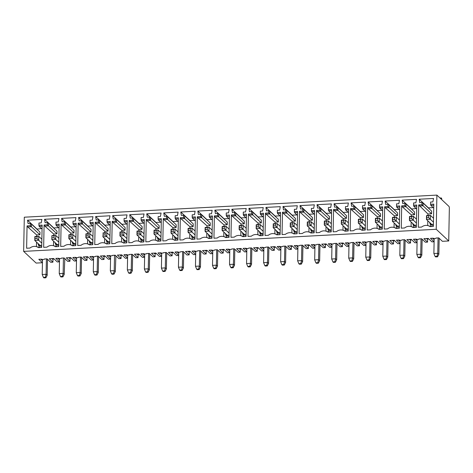 <?xml version="1.0" encoding="UTF-8"?>
<svg xmlns="http://www.w3.org/2000/svg" width="473" height="473" viewBox="0 0 473 473"><rect width="100%" height="100%" fill="white"/><g stroke="black" fill="none" stroke-linecap="round" stroke-linejoin="round"><path stroke-width="0.71" d="M51.77 258.607L52.29 259.098L54.159 258.997M108.92 255.55L110.073 256.626L110.605 256.597M121.1 255.414L121.041 258.53L118.853 258.642L115.187 255.213L112.509 255.355A1.514 0.39 -178.9 0 1 112.562 255.461A1.514 0.39 -178.9 0 1 111.25 255.822A1.514 0.39 -178.9 0 1 109.588 255.515L106.916 255.657L110.558 259.068M105.248 256.265L103.38 256.366L102.854 255.875M70.016 258.152L69.951 261.262L67.763 261.38L64.097 257.951L61.425 258.092A1.514 0.39 -178.9 0 1 61.478 258.199L61.478 258.092M64.801 258.607L64.222 274.399L62.927 276.882L60.982 276.983L60.438 276.474L62.383 276.374L63.134 273.382L59.243 273.589L59.533 258.536M57.836 258.288L58.989 259.364L59.515 259.334M63.92 257.956L64.529 258.53M58.782 244.346L57.038 244.435L51.811 239.539L51.888 235.637L51.811 239.539L55.702 239.332L54.005 237.712L54.04 235.755L52.095 235.861M64.222 274.399L63.134 273.382L63.429 257.986M62.927 276.882L62.383 276.374M58.818 242.253L55.702 239.332L55.779 235.43L58.894 238.345M59.468 261.806L55.826 258.394L58.504 258.246A1.514 0.39 -178.9 0 0 60.166 258.56A1.514 0.39 -178.9 0 0 61.478 258.199M59.243 273.589L60.438 276.474M52.06 237.813L54.005 237.712M51.888 235.637L55.779 235.43L54.04 235.755M59.09 228.152L56.186 225.432L55.944 224.344L59.166 224.172L58.741 246.516L55.43 246.693A7.13 6.634 -46.9 0 0 53.301 245.67A7.13 6.634 -46.9 0 0 46.963 247.148L43.658 247.326L44.084 224.982L47.306 224.805L47.347 222.552L48.453 223.167L48.406 225.852L44.781 226.047L53.703 234.034L53.68 235.542M47.306 224.805L56.955 233.857L57.008 231.173L48.453 223.167M58.581 227.673L53.792 227.933L44.557 219.289L58.912 218.52L58.238 221.967L55.991 222.091L55.944 224.344M59.149 225.278L56.186 225.432M44.557 219.289L45.101 222.671L47.347 222.552M59.468 261.823L57.304 261.941L53.638 258.512L49.257 258.743L52.923 262.178L50.735 262.296L47.069 258.861L44.397 259.003A1.514 0.39 -178.9 0 1 44.45 259.109L44.45 259.003M68.798 257.696L69.324 258.187L71.192 258.087M69.951 261.262L66.291 257.832L70.666 257.596L74.332 261.031L76.496 260.913M53.567 241.189L53.479 245.718M44.781 226.047L44.084 224.982M42.115 226.189L39.158 226.348L38.916 225.254L42.138 225.083L41.707 247.426L38.402 247.604A7.13 6.634 -46.9 0 0 36.273 246.581A7.13 6.634 -46.9 0 0 29.935 248.059L26.624 248.236L27.056 225.893L30.278 225.722L31.378 226.762L27.753 226.957L27.056 225.893M27.753 226.957L36.675 234.945L36.646 236.453M39.927 234.774L31.378 226.762L31.425 224.078L39.98 232.083L39.927 234.774L36.675 234.945M41.553 228.589L36.805 229.115M36.539 242.099L36.451 246.628M40.808 259.198L41.961 260.274L42.487 260.245M44.45 259.109A1.514 0.39 -178.9 0 1 43.138 259.47A1.514 0.39 -178.9 0 1 41.476 259.163L38.798 259.305L42.44 262.716M36.758 228.843L27.529 220.199L28.073 223.587L30.319 223.463L31.425 224.078M30.278 225.722L30.319 223.463M36.273 246.581L37.089 246.8A7.58 7.048 133.1 0 1 38.898 247.58M38.916 225.254L38.963 223.002L41.21 222.884L41.884 219.431L27.529 220.199M46.886 258.873L47.495 259.441L47.194 275.31L45.899 277.793L45.355 277.284L46.106 274.293L42.215 274.506L42.505 259.446M41.748 245.256L40.01 245.351L34.783 240.455L34.86 236.547L38.751 236.34L41.866 239.255M41.79 243.163L36.977 238.623L37.012 236.671L38.751 236.34L38.674 240.243L34.783 240.455L35.032 238.729L36.977 238.623M47.194 275.31L46.106 274.293L46.401 258.897M45.899 277.793L43.948 277.899L43.41 277.391L45.355 277.284M42.215 274.506L43.41 277.391M37.012 236.671L35.067 236.772L35.032 238.729M42.062 229.062L39.158 226.348M52.982 259.062L52.923 262.178M436.23 229.281L448.723 240.976L449.35 208.262A1.514 0.402 86.9 0 0 448.972 206.417L441.776 199.677L441.599 198.27L441.256 197.951L441.232 199.168L436.886 195.101L436.23 229.281L23.65 251.382L36.137 263.077L42.44 262.74M23.65 251.382L24.306 217.202L436.886 195.101M74.864 257.371L76.017 258.453L76.543 258.424M87.044 257.241L86.985 260.351L84.791 260.469L81.125 257.04L78.453 257.182A1.514 0.39 -178.9 0 1 78.506 257.288A1.514 0.39 -178.9 0 1 77.194 257.649A1.514 0.39 -178.9 0 1 75.532 257.336L72.854 257.478L76.496 260.889M76.177 224.362L73.214 224.521L72.978 223.433L76.194 223.262L75.769 245.605L72.458 245.783A7.13 6.634 -46.9 0 0 70.329 244.76A7.13 6.634 -46.9 0 0 63.991 246.238L60.686 246.415L61.112 224.066L64.334 223.895L65.434 224.941L61.815 225.13L70.737 233.124L70.708 234.626M75.609 226.762L70.82 227.022L61.585 218.378L62.129 221.76L64.375 221.642L65.487 222.251L65.434 224.941L73.983 232.947L70.737 233.124M70.595 240.272L70.512 244.807M61.815 225.13L61.112 224.066M70.329 244.76L71.145 244.973A7.58 7.048 133.1 0 1 72.954 245.753M64.334 223.895L64.375 221.642M73.983 232.947L74.036 230.262L65.487 222.251M61.585 218.378L75.94 217.61L75.266 221.057L73.019 221.181L72.978 223.433M80.948 257.046L81.557 257.619L81.25 273.489L79.955 275.966L79.411 275.457L80.162 272.472L76.271 272.679L76.561 257.625M75.81 243.429L74.066 243.524L68.839 238.629L68.916 234.726L72.807 234.513L75.922 237.434M75.851 241.336L71.033 236.796L71.068 234.845L72.807 234.513L72.736 238.422L68.839 238.629L69.088 236.902L71.033 236.796M81.25 273.489L80.162 272.472L80.457 257.076M79.955 275.966L78.01 276.072L77.466 275.564L79.411 275.457M76.271 272.679L77.466 275.564M71.068 234.845L69.123 234.951L69.088 236.902M76.118 227.241L73.214 224.521M88.22 257.176L86.352 257.277L85.826 256.786M93.524 260.002L91.36 260.12L87.694 256.685L83.319 256.922L86.985 260.351M91.892 256.461L93.045 257.537L93.577 257.513M104.072 256.325L104.013 259.441L101.819 259.559L98.153 256.124L95.481 256.271A1.514 0.39 -178.9 0 1 95.534 256.378A1.514 0.39 -178.9 0 1 94.222 256.733A1.514 0.39 -178.9 0 1 92.56 256.425L89.888 256.567L93.53 259.979M93.205 223.451L90.248 223.611L90.006 222.523L93.222 222.345L92.797 244.695L89.486 244.872A7.13 6.634 -46.9 0 0 87.357 243.843A7.13 6.634 -46.9 0 0 81.019 245.321L77.714 245.499L78.14 223.155L81.362 222.984L82.462 224.025L78.843 224.22L87.765 232.208L87.736 233.715M92.637 225.852L87.848 226.106L78.619 217.462L79.157 220.85L81.403 220.731L82.515 221.34L82.462 224.025L91.011 232.036L87.765 232.208M87.623 239.362L87.54 243.891M78.843 224.22L78.14 223.155M87.357 243.843L88.173 244.062A7.58 7.048 133.1 0 1 89.982 244.843M81.362 222.984L81.403 220.731M91.011 232.036L91.064 229.352L82.515 221.34M78.619 217.462L92.968 216.693L92.294 220.146L90.047 220.264L90.006 222.523M97.976 256.135L98.585 256.703L98.278 272.578L96.983 275.055L96.439 274.547L97.196 271.561L93.299 271.768L93.589 256.709M92.838 242.519L91.094 242.614L85.867 237.718L85.944 233.81L89.835 233.603L92.95 236.518M92.879 240.426L88.061 235.885L88.096 233.934L89.835 233.603L89.764 237.511L85.867 237.718L86.116 235.992L88.061 235.885M98.278 272.578L97.196 271.561L97.491 256.159M96.983 275.055L95.038 275.162L94.494 274.653L96.439 274.547M93.299 271.768L94.494 274.653M88.096 233.934L86.151 234.034L86.116 235.992M93.146 226.325L90.248 223.611M104.013 259.441L100.347 256.005L104.722 255.775L108.388 259.204L110.558 259.092M433.776 205.211L430.82 205.365L430.578 204.277L433.8 204.105L433.369 226.449L430.063 226.626A7.13 6.634 -46.9 0 0 427.935 225.603A7.13 6.634 -46.9 0 0 421.597 227.081L418.286 227.259L418.717 204.915L427.941 213.991L427.911 215.493M433.723 208.085L430.82 205.365M432.47 238.221L433.623 239.297L434.149 239.267M448.723 240.976L442.397 241.313L438.731 237.884L436.053 238.025A1.514 0.39 -178.9 0 1 436.112 238.132A1.514 0.39 -178.9 0 1 434.799 238.493A1.514 0.39 -178.9 0 1 433.138 238.185L430.46 238.327L434.102 241.738M428.792 238.93L426.924 239.031L426.404 238.546M434.102 241.762L431.938 241.874L428.272 238.445L423.891 238.676L427.557 242.111L425.369 242.229L421.703 238.794L419.025 238.936A1.514 0.39 -178.9 0 1 419.084 239.048L419.084 238.936M433.215 207.612L428.42 207.866L419.19 199.222L419.734 202.61L421.981 202.485L423.087 203.1L423.039 205.785L419.385 205.98M427.811 220.755L427.716 225.55M418.717 204.915L421.94 204.744L431.589 213.79L427.941 213.991M421.94 204.744L421.981 202.485M431.589 213.79L431.642 211.106L423.087 203.1M427.935 225.603L428.751 225.822A7.58 7.048 133.1 0 1 430.56 226.602M430.578 204.277L430.625 202.024L432.872 201.906L433.546 198.453L419.19 199.222M438.548 237.895L439.157 238.463L438.855 254.332L437.56 256.815L437.017 256.307L437.767 253.315L433.877 253.522L434.167 238.469M433.41 224.279L431.672 224.368L426.445 219.472L426.522 215.57L430.412 215.363L433.528 218.278M433.451 222.186L428.639 217.645L428.674 215.688L430.412 215.363L430.335 219.265L426.445 219.472L426.693 217.746L428.639 217.645M438.855 254.332L437.767 253.315L438.063 237.919M437.56 256.815L435.609 256.916L435.071 256.407L437.017 256.307M433.877 253.522L435.071 256.407M428.674 215.688L426.729 215.794L426.693 217.746M125.948 254.634L127.101 255.716L127.633 255.686M138.128 254.504L138.069 257.614L135.881 257.732L132.215 254.303L129.537 254.444A1.514 0.39 -178.9 0 1 129.596 254.551A1.514 0.39 -178.9 0 1 128.278 254.912A1.514 0.39 -178.9 0 1 126.616 254.598L123.944 254.746L127.586 258.152M127.586 258.175L125.416 258.293L121.756 254.858L117.375 255.095L121.041 258.53M127.261 221.63L124.304 221.784L124.062 220.696L127.284 220.524L126.853 242.868L123.548 243.045A7.13 6.634 -46.9 0 0 121.419 242.022A7.13 6.634 -46.9 0 0 115.081 243.5L111.77 243.678L112.202 221.334L115.418 221.157L116.518 222.204L112.899 222.399L121.821 230.386L121.792 231.888M126.699 224.025L121.904 224.285L112.675 215.641L113.218 219.023L115.465 218.904L116.571 219.519L116.518 222.204L125.073 230.209L121.821 230.386M121.685 237.541L121.596 242.07M112.899 222.399L112.202 221.334M121.419 242.022L122.235 242.241A7.58 7.048 133.1 0 1 124.038 243.021M115.418 221.157L115.465 218.904M125.073 230.209L125.12 227.525L116.571 219.519M112.675 215.641L127.024 214.872L126.35 218.319L124.103 218.443L124.062 220.696M132.032 254.308L132.641 254.882L132.334 270.751L131.039 273.234L130.495 272.726L131.252 269.734L127.355 269.941L127.645 254.888M126.894 240.692L125.156 240.787L119.929 235.891L120 231.989L123.896 231.776L127.012 234.697M126.935 238.605L122.117 234.064L122.158 232.107L123.896 231.776L123.82 235.684L119.929 235.891L120.172 234.165L122.117 234.064M132.334 270.751L131.252 269.734L131.547 254.338M131.039 273.234L129.094 273.335L128.55 272.826L130.495 272.726M127.355 269.941L128.55 272.826M122.158 232.107L120.213 232.213L120.172 234.165M127.207 224.504L124.304 221.784M136.916 254.048L137.436 254.539L139.304 254.439M138.069 257.614L134.403 254.184L138.784 253.948L142.45 257.383L144.614 257.265L140.972 253.83L143.65 253.688A1.514 0.39 -178.9 0 0 145.312 254.001A1.514 0.39 -178.9 0 0 146.624 253.64A1.514 0.39 -178.9 0 0 146.565 253.534L149.243 253.386L152.909 256.821L155.097 256.703L151.431 253.274L155.812 253.037L159.478 256.467L161.642 256.354M142.982 253.723L144.129 254.805L144.661 254.776M144.289 220.714L141.332 220.873L141.09 219.785L144.312 219.614L143.881 241.957L140.576 242.135A7.13 6.634 -46.9 0 0 138.447 241.106A7.13 6.634 -46.9 0 0 132.109 242.584L128.798 242.761L129.23 220.418L132.446 220.247L133.546 221.293L129.927 221.482L138.849 229.476L138.82 230.978M143.727 223.114L138.932 223.374L129.703 214.73L130.246 218.112L132.493 217.994L133.599 218.603L133.546 221.293L142.101 229.299L138.849 229.476M138.713 236.624L138.624 241.159M129.927 221.482L129.23 220.418M138.447 241.106L139.263 241.325A7.58 7.048 133.1 0 1 141.066 242.105M132.446 220.247L132.493 217.994M142.101 229.299L142.154 226.614L133.599 218.603M129.703 214.73L144.052 213.962L143.378 217.409L141.131 217.527L141.09 219.785M149.06 253.398L149.669 253.966L149.367 269.841L148.067 272.318L147.529 271.809L148.28 268.824L144.389 269.031L144.679 253.977M143.922 239.781L142.184 239.876L136.957 234.98L137.028 231.072L140.924 230.865L144.04 233.786M143.963 237.688L139.151 233.148L139.186 231.196L140.924 230.865L140.848 234.774L136.957 234.98L137.2 233.254L139.151 233.148M149.367 269.841L148.28 268.824L148.575 253.422M148.067 272.318L146.122 272.424L145.578 271.916L147.529 271.809M144.389 269.031L145.578 271.916M139.186 231.196L137.241 231.303L137.2 233.254M144.235 223.593L141.332 220.873M153.944 253.138L154.464 253.629L156.332 253.528M155.156 253.587L155.097 256.703M160.01 252.813L161.163 253.889L161.689 253.865M172.184 252.677L172.125 255.792L169.937 255.911L166.271 252.476L163.593 252.617A1.514 0.39 -178.9 0 1 163.652 252.73A1.514 0.39 -178.9 0 1 162.34 253.085A1.514 0.39 -178.9 0 1 160.678 252.777L158 252.919L161.642 256.331M161.317 219.803L158.36 219.963L158.118 218.875L161.34 218.697L160.909 241.047L157.604 241.224A7.13 6.634 -46.9 0 0 155.475 240.195A7.13 6.634 -46.9 0 0 149.137 241.673L145.826 241.851L146.258 219.507L149.48 219.336L150.574 220.377L146.955 220.572L155.877 228.56L155.848 230.067M160.755 222.204L155.96 222.458L146.731 213.814L147.274 217.202L149.521 217.077L150.627 217.692L150.574 220.377L159.129 228.388L155.877 228.56M155.741 235.714L155.652 240.243M146.955 220.572L146.258 219.507M155.475 240.195L156.291 240.414A7.58 7.048 133.1 0 1 158.1 241.195M149.48 219.336L149.521 217.077M159.129 228.388L159.182 225.704L150.627 217.692M146.731 213.814L161.086 213.045L160.412 216.498L158.165 216.616L158.118 218.875M166.088 252.487L166.697 253.055L166.395 268.924L165.101 271.407L164.557 270.899L165.308 267.907L161.417 268.12L161.707 253.061M160.95 238.871L159.212 238.966L153.985 234.07L154.062 230.162L157.952 229.955L161.068 232.87M160.991 236.778L156.179 232.237L156.214 230.286L157.952 229.955L157.876 233.863L153.985 234.07L154.228 232.344L156.179 232.237M166.395 268.924L165.308 267.907L165.603 252.511M165.101 271.407L163.15 271.514L162.611 271.005L164.557 270.899M161.417 268.12L162.611 271.005M156.214 230.286L154.269 230.386L154.228 232.344M161.263 222.677L158.36 219.963M170.972 252.227L171.492 252.712L173.36 252.617M172.125 255.792L168.459 252.357L172.84 252.127L176.506 255.556L178.67 255.444M177.038 251.902L178.191 252.978L178.717 252.949M189.212 251.766L189.153 254.882L186.965 254.994L183.299 251.565L180.627 251.707A1.514 0.39 -178.9 0 1 180.68 251.813A1.514 0.39 -178.9 0 1 179.368 252.174A1.514 0.39 -178.9 0 1 177.706 251.867L175.028 252.008L178.67 255.42M178.345 218.893L175.388 219.046L175.146 217.958L178.368 217.787L177.937 240.13L174.632 240.308A7.13 6.634 -46.9 0 0 172.503 239.285A7.13 6.634 -46.9 0 0 166.165 240.763L162.854 240.94L163.286 218.597L166.508 218.425L167.608 219.466L163.983 219.661L172.905 227.649L172.876 229.157M177.783 221.293L172.988 221.547L163.759 212.903L164.302 216.291L166.549 216.167L167.655 216.782L167.608 219.466L176.157 227.478L172.905 227.649M172.769 234.803L172.68 239.332M163.983 219.661L163.286 218.597M172.503 239.285L173.319 239.504A7.58 7.048 133.1 0 1 175.128 240.284M166.508 218.425L166.549 216.167M176.157 227.478L176.21 224.787L167.655 216.782M163.759 212.903L178.114 212.135L177.44 215.587L175.193 215.706L175.146 217.958M183.116 251.577L183.725 252.144L183.423 268.014L182.129 270.497L181.585 269.988L182.336 266.997L178.445 267.204L178.735 252.15M177.984 237.96L176.24 238.049L171.013 233.159L171.09 229.251L174.98 229.044L178.096 231.959M178.019 235.867L173.207 231.327L173.242 229.37L174.98 229.044L174.904 232.947L171.013 233.159L171.261 231.427L173.207 231.327M183.423 268.014L182.336 266.997L182.631 251.601M182.129 270.497L180.183 270.597L179.639 270.089L181.585 269.988M178.445 267.204L179.639 270.089M173.242 229.37L171.297 229.476L171.261 231.427M178.291 221.766L175.388 219.046M188 251.311L188.52 251.802L190.394 251.701M189.153 254.882L185.487 251.447L189.868 251.21L193.534 254.645L195.698 254.527M194.066 250.986L195.219 252.068L195.745 252.038M206.246 250.856L206.181 253.966L203.993 254.084L200.327 250.655L197.655 250.796A1.514 0.39 -178.9 0 1 197.708 250.903A1.514 0.39 -178.9 0 1 196.396 251.264A1.514 0.39 -178.9 0 1 194.734 250.95L192.056 251.098L195.698 254.504M195.379 217.976L192.416 218.136L192.18 217.048L195.396 216.876L194.971 239.22L191.66 239.397A7.13 6.634 -46.9 0 0 189.531 238.374A7.13 6.634 -46.9 0 0 183.193 239.852L179.888 240.03L180.314 217.681L183.536 217.509L184.636 218.556L181.017 218.751L189.933 226.738L189.91 228.24M194.811 220.377L190.022 220.637L180.787 211.993L181.33 215.375L183.577 215.256L184.683 215.871L184.636 218.556L193.185 226.561L189.933 226.738M189.797 233.887L189.714 238.422M181.017 218.751L180.314 217.681M189.531 238.374L190.347 238.593A7.58 7.048 133.1 0 1 192.156 239.368M183.536 217.509L183.577 215.256M193.185 226.561L193.238 223.877L184.683 215.871M180.787 211.993L195.142 211.224L194.468 214.671L192.221 214.795L192.18 217.048M200.15 250.66L200.759 251.234L200.451 267.103L199.157 269.586L198.613 269.078L199.364 266.086L195.473 266.293L195.763 251.24M195.012 237.044L193.268 237.139L188.041 232.243L188.118 228.341L192.008 228.128L195.124 231.049M195.047 234.951L190.235 230.416L190.27 228.459L192.008 228.128L191.932 232.036L188.041 232.243L188.289 230.517L190.235 230.416M200.451 267.103L199.364 266.086L199.659 250.69M199.157 269.586L197.211 269.687L196.667 269.178L198.613 269.078M195.473 266.293L196.667 269.178M190.27 228.459L188.325 228.565L188.289 230.517M195.319 220.856L192.416 218.136M205.028 250.4L205.554 250.891L207.422 250.791M206.181 253.966L202.521 250.536L206.896 250.3L210.562 253.735L212.726 253.617M211.094 250.075L212.247 251.151L212.773 251.128M223.274 249.939L223.215 253.055L221.021 253.173L217.355 249.738L214.683 249.886A1.514 0.39 -178.9 0 1 214.736 249.992A1.514 0.39 -178.9 0 1 213.424 250.353A1.514 0.39 -178.9 0 1 211.762 250.04L209.084 250.182L212.726 253.593M212.407 217.066L209.45 217.225L209.208 216.137L212.424 215.966L211.999 238.309L208.688 238.487A7.13 6.634 -46.9 0 0 206.559 237.458A7.13 6.634 -46.9 0 0 200.221 238.936L196.916 239.113L197.342 216.77L200.564 216.599L201.664 217.639L198.045 217.834L206.967 225.822L206.938 227.33M211.839 219.466L207.05 219.72L197.815 211.076L198.358 214.464L200.605 214.346L201.717 214.955L201.664 217.639L210.213 225.651L206.967 225.822M206.825 232.976L206.742 237.505M198.045 217.834L197.342 216.77M206.559 237.458L207.375 237.677A7.58 7.048 133.1 0 1 209.184 238.457M200.564 216.599L200.605 214.346M210.213 225.651L210.266 222.966L201.717 214.955M197.815 211.076L212.17 210.308L211.496 213.761L209.249 213.879L209.208 216.137M217.178 249.75L217.787 250.318L217.479 266.193L216.185 268.67L215.641 268.161L216.392 265.176L212.501 265.383L212.791 250.323M212.04 236.133L210.296 236.228L205.069 231.332L205.146 227.424L209.036 227.217L212.152 230.138M212.081 234.04L207.263 229.5L207.298 227.548L209.036 227.217L208.965 231.126L205.069 231.332L205.317 229.606L207.263 229.5M217.479 266.193L216.392 265.176L216.687 249.774M216.185 268.67L214.239 268.776L213.695 268.268L215.641 268.161M212.501 265.383L213.695 268.268M207.298 227.548L205.353 227.655L205.317 229.606M212.347 219.945L209.45 217.225M222.056 249.49L222.582 249.981L224.45 249.88M223.215 253.055L219.549 249.626L223.924 249.389L227.59 252.819L229.754 252.706M228.122 249.165L229.275 250.241L229.807 250.211M240.302 249.029L240.243 252.144L238.049 252.263L234.389 248.828L231.711 248.969A1.514 0.39 -178.9 0 1 231.764 249.076A1.514 0.39 -178.9 0 1 230.452 249.437A1.514 0.39 -178.9 0 1 228.79 249.129L226.118 249.271L229.76 252.683M229.435 216.155L226.478 216.315L226.236 215.221L229.452 215.049L229.027 237.393L225.716 237.57A7.13 6.634 -46.9 0 0 223.587 236.547A7.13 6.634 -46.9 0 0 217.249 238.025L213.944 238.203L214.37 215.859L217.592 215.688L218.692 216.729L215.073 216.924L223.995 224.912L223.966 226.419M228.867 218.556L224.078 218.81L214.848 210.166L215.386 213.554L217.633 213.429L218.745 214.044L218.692 216.729L227.241 224.74L223.995 224.912M223.859 232.066L223.77 236.595M215.073 216.924L214.37 215.859M223.587 236.547L224.409 236.766A7.58 7.048 133.1 0 1 226.212 237.547M217.592 215.688L217.633 213.429M227.241 224.74L227.294 222.056L218.745 214.044M214.848 210.166L229.198 209.397L228.524 212.85L226.277 212.968L226.236 215.221M234.206 248.839L234.815 249.407L234.507 265.276L233.213 267.759L232.669 267.251L233.426 264.259L229.529 264.472L229.819 249.413M229.068 235.223L227.324 235.318L222.097 230.422L222.174 226.514L226.064 226.307L229.18 229.222M229.109 233.13L224.291 228.589L224.326 226.638L226.064 226.307L225.993 230.209L222.097 230.422L222.345 228.696L224.291 228.589M234.507 265.276L233.426 264.259L233.721 248.863M233.213 267.759L231.267 267.866L230.723 267.357L232.669 267.251M229.529 264.472L230.723 267.357M224.326 226.638L222.381 226.738L222.345 228.696M229.375 219.029L226.478 216.315M239.084 248.579L239.61 249.064L241.478 248.964M240.243 252.144L236.577 248.709L240.952 248.479L244.618 251.908L246.788 251.79L243.146 248.36L245.818 248.219A1.514 0.39 -178.9 0 0 247.48 248.526A1.514 0.39 -178.9 0 0 248.792 248.165A1.514 0.39 -178.9 0 0 248.739 248.059L251.417 247.917L255.083 251.346L257.271 251.234L253.605 247.799L257.986 247.562L261.646 250.997L263.816 250.879L260.174 247.444L262.846 247.302A1.514 0.39 -178.9 0 0 264.508 247.616A1.514 0.39 -178.9 0 0 265.826 247.255A1.514 0.39 -178.9 0 0 265.767 247.148L268.445 247.007L272.111 250.436L274.299 250.318L270.633 246.888L275.014 246.652L278.68 250.087L280.844 249.969M245.15 248.254L246.303 249.33L246.835 249.301M246.463 215.245L243.506 215.398L243.264 214.31L246.486 214.139L246.055 236.482L242.744 236.66A7.13 6.634 -46.9 0 0 240.621 235.637A7.13 6.634 -46.9 0 0 234.277 237.115L230.972 237.292L231.403 214.949L234.62 214.777L235.72 215.818L232.101 216.013L241.023 224.001L240.994 225.509M245.901 217.645L241.106 217.899L231.876 209.255L232.414 212.637L234.667 212.519L235.773 213.134L235.72 215.818L244.275 223.824L241.023 224.001M240.887 231.155L240.798 235.684M232.101 216.013L231.403 214.949M240.621 235.637L241.437 235.856A7.58 7.048 133.1 0 1 243.24 236.636M234.62 214.777L234.667 212.519M244.275 223.824L244.322 221.139L235.773 213.134M231.876 209.255L246.226 208.487L245.552 211.934L243.305 212.058L243.264 214.31M251.234 247.923L251.843 248.496L251.535 264.366L250.241 266.849L249.697 266.34L250.454 263.349L246.557 263.556L246.847 248.502M246.096 234.312L244.358 234.401L239.131 229.506L239.202 225.603L243.098 225.396L246.214 228.311M246.137 232.219L241.319 227.679L241.36 225.722L243.098 225.396L243.021 229.299L239.131 229.506L239.373 227.779L241.319 227.679M251.535 264.366L250.454 263.349L250.749 247.953M250.241 266.849L248.295 266.949L247.751 266.441L249.697 266.34M246.557 263.556L247.751 266.441M241.36 225.722L239.409 225.828L239.373 227.779M246.409 218.118L243.506 215.398M256.118 247.663L256.638 248.154L258.506 248.053M257.33 248.118L257.271 251.234M262.184 247.338L263.331 248.42L263.863 248.39M263.491 214.328L260.534 214.488L260.292 213.4L263.514 213.228L263.083 235.572L259.778 235.749A7.13 6.634 -46.9 0 0 257.649 234.726A7.13 6.634 -46.9 0 0 251.311 236.204L248 236.382L248.431 214.033L251.648 213.861L252.748 214.908L249.129 215.097L258.051 223.09L258.022 224.592M262.929 216.729L258.134 216.989L248.904 208.345L249.448 211.727L251.695 211.608L252.801 212.217L252.748 214.908L261.303 222.913L258.051 223.09M257.915 230.239L257.826 234.774M249.129 215.097L248.431 214.033M257.649 234.726L258.465 234.939A7.58 7.048 133.1 0 1 260.268 235.72M251.648 213.861L251.695 211.608M261.303 222.913L261.35 220.229L252.801 212.217M248.904 208.345L263.254 207.576L262.58 211.023L260.333 211.147L260.292 213.4M268.262 247.012L268.871 247.586L268.569 263.455L267.269 265.932L266.725 265.424L267.481 262.438L263.591 262.645L263.875 247.592M263.124 233.396L261.386 233.491L256.159 228.595L256.23 224.693L260.126 224.48L263.242 227.401M263.165 231.303L258.347 226.762L258.388 224.811L260.126 224.48L260.049 228.388L256.159 228.595L256.401 226.869L258.347 226.762M268.569 263.455L267.481 262.438L267.777 247.042M267.269 265.932L265.323 266.039L264.779 265.53L266.725 265.424M263.591 262.645L264.779 265.53M258.388 224.811L256.443 224.917L256.401 226.869M263.437 217.208L260.534 214.488M273.146 246.752L273.666 247.243L275.534 247.143M274.358 247.208L274.299 250.318M279.212 246.427L280.359 247.503L280.891 247.48M291.386 246.291L291.327 249.407L289.139 249.525L285.473 246.09L282.795 246.238A1.514 0.39 -178.9 0 1 282.854 246.344A1.514 0.39 -178.9 0 1 281.541 246.699A1.514 0.39 -178.9 0 1 279.88 246.392L277.202 246.534L280.844 249.945M280.519 213.418L277.562 213.577L277.32 212.489L280.542 212.318L280.111 234.661L276.806 234.839A7.13 6.634 -46.9 0 0 274.677 233.81A7.13 6.634 -46.9 0 0 268.339 235.288L265.028 235.465L265.459 213.122L268.676 212.951L269.776 213.991L266.157 214.186L275.079 222.174L275.05 223.682M279.957 215.818L275.162 216.072L265.932 207.428L266.476 210.816L268.723 210.698L269.829 211.307L269.776 213.991L278.331 222.003L275.079 222.174M274.943 229.328L274.854 233.857M266.157 214.186L265.459 213.122M274.677 233.81L275.493 234.029A7.58 7.048 133.1 0 1 277.302 234.809M268.676 212.951L268.723 210.698M278.331 222.003L278.384 219.318L269.829 211.307M265.932 207.428L280.282 206.66L279.614 210.113L277.361 210.231L277.32 212.489M285.29 246.102L285.899 246.67L285.597 262.545L284.297 265.022L283.759 264.513L284.51 261.528L280.619 261.735L280.909 246.675M280.152 232.485L278.414 232.58L273.187 227.684L273.258 223.776L277.154 223.569L280.27 226.484M280.193 230.392L275.381 225.852L275.416 223.9L277.154 223.569L277.077 227.478L273.187 227.684L273.429 225.958L275.381 225.852M285.597 262.545L284.51 261.528L284.805 246.126M284.297 265.022L282.351 265.128L281.807 264.62L283.759 264.513M280.619 261.735L281.807 264.62M275.416 223.9L273.471 224.001L273.429 225.958M280.465 216.297L277.562 213.577M290.174 245.842L290.694 246.332L292.562 246.232M291.327 249.407L287.661 245.972L292.042 245.741L295.708 249.17L297.872 249.058M296.24 245.517L297.393 246.593L297.919 246.563M308.414 245.381L308.355 248.496L306.167 248.615L302.501 245.18L299.823 245.321A1.514 0.39 -178.9 0 1 299.882 245.428A1.514 0.39 -178.9 0 1 298.569 245.789A1.514 0.39 -178.9 0 1 296.908 245.481L294.23 245.623L297.872 249.035M297.547 212.507L294.59 212.667L294.348 211.573L297.57 211.401L297.139 233.745L293.834 233.922A7.13 6.634 -46.9 0 0 291.705 232.899A7.13 6.634 -46.9 0 0 285.367 234.377L282.056 234.555L282.487 212.211L285.71 212.04L286.809 213.081L283.185 213.276L292.107 221.263L292.078 222.771M296.985 214.908L292.19 215.162L282.96 206.518L283.504 209.906L285.751 209.781L286.857 210.396L286.809 213.081L295.359 221.092L292.107 221.263M291.971 228.418L291.882 232.947M283.185 213.276L282.487 212.211M291.705 232.899L292.521 233.118A7.58 7.048 133.1 0 1 294.33 233.899M285.71 212.04L285.751 209.781M295.359 221.092L295.412 218.402L286.857 210.396M282.96 206.518L297.316 205.749L296.642 209.202L294.395 209.32L294.348 211.573M302.318 245.191L302.927 245.759L302.625 261.628L301.331 264.111L300.787 263.603L301.538 260.611L297.647 260.824L297.937 245.765M297.18 231.575L295.442 231.669L290.215 226.774L290.292 222.866L294.182 222.659L297.298 225.574M297.221 229.482L292.409 224.941L292.444 222.99L294.182 222.659L294.105 226.561L290.215 226.774L290.463 225.047L292.409 224.941M302.625 261.628L301.538 260.611L301.833 245.215M301.331 264.111L299.379 264.218L298.841 263.709L300.787 263.603M297.647 260.824L298.841 263.709M292.444 222.99L290.499 223.09L290.463 225.047M297.493 215.381L294.59 212.667M307.202 244.925L307.722 245.416L309.59 245.316M308.355 248.496L304.689 245.061L309.07 244.831L312.736 248.26L314.9 248.142M313.268 244.6L314.421 245.682L314.947 245.653M325.448 244.47L325.383 247.58L323.195 247.698L319.529 244.269L316.857 244.411A1.514 0.39 -178.9 0 1 316.91 244.517A1.514 0.39 -178.9 0 1 315.597 244.878A1.514 0.39 -178.9 0 1 313.936 244.565L311.258 244.712L314.9 248.118M314.575 211.597L311.618 211.75L311.376 210.662L314.598 210.491L314.167 232.834L310.862 233.012A7.13 6.634 -46.9 0 0 308.733 231.989A7.13 6.634 -46.9 0 0 302.395 233.467L299.09 233.644L299.515 211.301L302.738 211.124L303.837 212.17L300.213 212.365L309.135 220.353L309.106 221.861M314.013 213.991L309.224 214.251L299.988 205.607L300.532 208.989L302.779 208.871L303.885 209.486L303.837 212.17L312.387 220.176L309.135 220.353M308.999 227.507L308.91 232.036M300.213 212.365L299.515 211.301M308.733 231.989L309.549 232.208A7.58 7.048 133.1 0 1 311.358 232.988M302.738 211.124L302.779 208.871M312.387 220.176L312.44 217.491L303.885 209.486M299.988 205.607L314.344 204.839L313.67 208.286L311.423 208.41L311.376 210.662M319.352 244.275L319.955 244.848L319.653 260.718L318.359 263.201L317.815 262.692L318.565 259.701L314.675 259.908L314.965 244.854M314.214 230.658L312.47 230.753L307.243 225.858L307.32 221.955L311.21 221.742L314.326 224.663M314.249 228.571L309.437 224.031L309.472 222.074L311.21 221.742L311.133 225.651L307.243 225.858L307.491 224.131L309.437 224.031M319.653 260.718L318.565 259.701L318.861 244.305M318.359 263.201L316.413 263.301L315.869 262.793L317.815 262.692M314.675 259.908L315.869 262.793M309.472 222.074L307.527 222.18L307.491 224.131M314.521 214.47L311.618 211.75M324.23 244.015L324.756 244.506L326.624 244.405M325.383 247.58L321.717 244.151L326.098 243.914L329.764 247.349L331.928 247.231M330.296 243.69L331.449 244.772L331.975 244.742M342.476 243.554L342.417 246.67L340.223 246.788L336.557 243.353L333.885 243.5A1.514 0.39 -178.9 0 1 333.938 243.607A1.514 0.39 -178.9 0 1 332.625 243.967A1.514 0.39 -178.9 0 1 330.964 243.654L328.286 243.796L331.928 247.208M331.608 210.68L328.646 210.84L328.41 209.752L331.626 209.58L331.201 231.924L327.89 232.101A7.13 6.634 -46.9 0 0 325.761 231.072A7.13 6.634 -46.9 0 0 319.423 232.556L316.118 232.728L316.543 210.384L319.766 210.213L320.865 211.26L317.247 211.449L326.169 219.442L326.139 220.944M331.041 213.081L326.252 213.341L317.016 204.697L317.56 208.079L319.807 207.96L320.919 208.569L320.865 211.26L329.415 219.265L326.169 219.442M326.027 226.591L325.944 231.126M317.247 211.449L316.543 210.384M325.761 231.072L326.577 231.291A7.58 7.048 133.1 0 1 328.386 232.072M319.766 210.213L319.807 207.96M329.415 219.265L329.468 216.581L320.919 208.569M317.016 204.697L331.372 203.928L330.698 207.375L328.451 207.493L328.41 209.752M336.38 243.364L336.989 243.932L336.681 259.807L335.387 262.284L334.843 261.776L335.594 258.79L331.703 258.997L331.993 243.944M331.242 229.748L329.498 229.843L324.271 224.947L324.348 221.039L328.238 220.832L331.354 223.753M331.277 227.655L326.465 223.114L326.5 221.163L328.238 220.832L328.161 224.74L324.271 224.947L324.519 223.221L326.465 223.114M336.681 259.807L335.594 258.79L335.889 243.394M335.387 262.284L333.441 262.391L332.897 261.882L334.843 261.776M331.703 258.997L332.897 261.882M326.5 221.163L324.555 221.269L324.519 223.221M331.549 213.56L328.646 210.84M341.258 243.104L341.784 243.595L343.652 243.494M342.417 246.67L338.751 243.24L343.126 243.004L346.792 246.433L348.956 246.321M347.324 242.779L348.477 243.855L349.003 243.832M359.504 242.643L359.445 245.759L357.251 245.877L353.585 242.442L350.913 242.584A1.514 0.39 -178.9 0 1 350.966 242.696A1.514 0.39 -178.9 0 1 349.653 243.051A1.514 0.39 -178.9 0 1 347.992 242.744L345.32 242.886L348.956 246.297M348.636 209.77L345.68 209.929L345.438 208.841L348.654 208.664L348.229 231.013L344.918 231.191A7.13 6.634 -46.9 0 0 342.789 230.162A7.13 6.634 -46.9 0 0 336.451 231.64L333.146 231.817L333.571 209.474L336.794 209.303L337.893 210.343L334.275 210.538L343.197 218.526L343.167 220.034M348.069 212.17L343.28 212.424L334.044 203.78L334.588 207.168L336.835 207.05L337.947 207.659L337.893 210.343L346.443 218.355L343.197 218.526M343.055 225.68L342.972 230.209M334.275 210.538L333.571 209.474M342.789 230.162L343.605 230.381A7.58 7.048 133.1 0 1 345.414 231.161M336.794 209.303L336.835 207.05M346.443 218.355L346.496 215.67L337.947 207.659M334.044 203.78L348.4 203.012L347.726 206.465L345.479 206.583L345.438 208.841M353.408 242.454L354.017 243.021L353.709 258.897L352.415 261.374L351.871 260.865L352.622 257.88L348.731 258.087L349.021 243.027M348.27 228.837L346.526 228.932L341.299 224.036L341.376 220.128L345.266 219.921L348.382 222.836M348.311 226.744L343.493 222.204L343.528 220.252L345.266 219.921L345.195 223.83L341.299 224.036L341.547 222.31L343.493 222.204M353.709 258.897L352.622 257.88L352.917 242.478M352.415 261.374L350.469 261.48L349.925 260.972L351.871 260.865M348.731 258.087L349.925 260.972M343.528 220.252L341.583 220.353L341.547 222.31M348.577 212.643L345.68 209.929M358.286 242.194L358.812 242.679L360.68 242.584M359.445 245.759L355.779 242.324L360.154 242.093L363.82 245.522L365.99 245.41L362.348 241.975L365.02 241.833A1.514 0.39 -178.9 0 0 366.681 242.141A1.514 0.39 -178.9 0 0 367.994 241.78A1.514 0.39 -178.9 0 0 367.941 241.673L370.619 241.532L374.279 244.961L376.473 244.848L372.807 241.413L377.182 241.177L380.848 244.612L383.018 244.494L379.376 241.064L382.048 240.917A1.514 0.39 -178.9 0 0 383.709 241.23A1.514 0.39 -178.9 0 0 385.028 240.869A1.514 0.39 -178.9 0 0 384.969 240.763L387.647 240.621L391.313 244.05L393.501 243.932L389.835 240.503L394.216 240.266L397.882 243.701L400.046 243.583M364.352 241.869L365.505 242.945L366.037 242.915M365.664 208.859L362.708 209.019L362.466 207.925L365.682 207.753L365.257 230.097L361.946 230.274A7.13 6.634 -46.9 0 0 359.817 229.251A7.13 6.634 -46.9 0 0 353.479 230.729L350.174 230.907L350.599 208.563L353.822 208.392L354.921 209.433L351.303 209.628L360.225 217.615L360.195 219.123M365.103 211.26L360.308 211.514L351.078 202.87L351.616 206.258L353.863 206.133L354.975 206.748L354.921 209.433L363.477 217.444L360.225 217.615M360.089 224.77L360 229.299M351.303 209.628L350.599 208.563M359.817 229.251L360.639 229.47A7.58 7.048 133.1 0 1 362.442 230.25M353.822 208.392L353.863 206.133M363.477 217.444L363.524 214.754L354.975 206.748M351.078 202.87L365.428 202.101L364.754 205.554L362.507 205.672L362.466 207.925M370.436 241.543L371.045 242.111L370.737 257.98L369.443 260.463L368.899 259.955L369.655 256.963L365.759 257.176L366.049 242.117M365.298 227.927L363.56 228.016L358.327 223.126L358.404 219.218L362.294 219.011L365.41 221.926M365.339 225.834L360.521 221.293L360.562 219.336L362.294 219.011L362.223 222.913L358.327 223.126L358.575 221.394L360.521 221.293M370.737 257.98L369.655 256.963L369.951 241.567M369.443 260.463L367.497 260.564L366.953 260.055L368.899 259.955M365.759 257.176L366.953 260.055M360.562 219.336L358.611 219.442L358.575 221.394M365.611 211.733L362.708 209.019M375.314 241.277L375.84 241.768L377.708 241.668M376.532 241.733L376.473 244.848M381.38 240.952L382.533 242.034L383.065 242.005M382.692 207.943L379.736 208.102L379.494 207.014L382.716 206.843L382.285 229.186L378.979 229.364A7.13 6.634 -46.9 0 0 376.851 228.341A7.13 6.634 -46.9 0 0 370.513 229.819L367.202 229.996L367.633 207.653L370.85 207.476L371.949 208.522L368.331 208.717L377.253 216.705L377.223 218.207M382.131 210.343L377.336 210.603L368.106 201.959L368.644 205.341L370.897 205.223L372.003 205.838L371.949 208.522L380.505 216.528L377.253 216.705M377.117 223.859L377.028 228.388M368.331 208.717L367.633 207.653M376.851 228.341L377.667 228.56A7.58 7.048 133.1 0 1 379.47 229.34M370.85 207.476L370.897 205.223M380.505 216.528L380.552 213.843L372.003 205.838M368.106 201.959L382.456 201.191L381.782 204.638L379.535 204.762L379.494 207.014M387.464 240.627L388.073 241.2L387.765 257.07L386.471 259.553L385.927 259.044L386.683 256.053L382.787 256.26L383.077 241.206M382.326 227.01L380.588 227.105L375.361 222.209L375.432 218.307L379.328 218.094L382.444 221.015M382.367 224.923L377.549 220.383L377.59 218.425L379.328 218.094L379.251 222.003L375.361 222.209L375.603 220.483L377.549 220.383M387.765 257.07L386.683 256.053L386.979 240.656M386.471 259.553L384.525 259.653L383.981 259.145L385.927 259.044M382.787 256.26L383.981 259.145M377.59 218.425L375.645 218.532L375.603 220.483M382.639 210.822L379.736 208.102M392.348 240.367L392.868 240.858L394.736 240.757M393.56 240.822L393.501 243.932M398.414 240.042L399.561 241.124L400.093 241.094M410.588 239.906L410.529 243.021L408.341 243.14L404.675 239.705L401.997 239.852A1.514 0.39 -178.9 0 1 402.056 239.959A1.514 0.39 -178.9 0 1 400.737 240.319A1.514 0.39 -178.9 0 1 399.076 240.006L396.404 240.148L400.046 243.56M399.72 207.032L396.764 207.192L396.522 206.104L399.744 205.932L399.313 228.276L396.007 228.453A7.13 6.634 -46.9 0 0 393.879 227.424A7.13 6.634 -46.9 0 0 387.541 228.902L384.23 229.08L384.661 206.736L387.878 206.565L388.977 207.612L385.359 207.801L394.281 215.789L394.251 217.296M399.159 209.433L394.364 209.693L385.134 201.043L385.678 204.431L387.925 204.312L389.031 204.921L388.977 207.612L397.533 215.617L394.281 215.789M394.145 222.943L394.056 227.478M385.359 207.801L384.661 206.736M393.879 227.424L394.695 227.643A7.58 7.048 133.1 0 1 396.498 228.424M387.878 206.565L387.925 204.312M397.533 215.617L397.586 212.933L389.031 204.921M385.134 201.043L399.484 200.274L398.81 203.727L396.563 203.845L396.522 206.104M404.492 239.716L405.101 240.284L404.799 256.159L403.499 258.636L402.961 258.128L403.711 255.142L399.821 255.349L400.105 240.296M399.354 226.1L397.616 226.195L392.389 221.299L392.46 217.391L396.356 217.184L399.472 220.105M399.395 224.007L394.577 219.466L394.618 217.515L396.356 217.184L396.279 221.092L392.389 221.299L392.631 219.573L394.577 219.466M404.799 256.159L403.711 255.142L404.007 239.74M403.499 258.636L401.553 258.743L401.009 258.234L402.961 258.128M399.821 255.349L401.009 258.234M394.618 217.515L392.673 217.621L392.631 219.573M399.667 209.911L396.764 207.192M409.376 239.456L409.896 239.947L411.764 239.846M410.529 243.021L406.863 239.592L411.244 239.356L414.91 242.785L417.074 242.673M416.187 208.522L411.439 209.048M411.392 208.776L402.162 200.132L402.706 203.52L404.953 203.396L406.059 204.011L414.614 212.022L414.561 214.707L411.309 214.878L411.279 216.386M411.173 222.032L411.084 226.561M402.162 200.132L416.518 199.364L415.844 202.816L413.597 202.935L413.55 205.193L416.772 205.016L416.341 227.359L413.035 227.537A7.13 6.634 -46.9 0 0 410.907 226.514A7.13 6.634 -46.9 0 0 404.569 227.992L401.258 228.169L401.689 205.826L404.906 205.654L406.005 206.695L402.387 206.89L411.309 214.878M416.748 206.122L413.792 206.281L413.55 205.193M416.695 208.995L413.792 206.281M415.442 239.131L416.589 240.207L417.121 240.178M419.084 239.048A1.514 0.39 -178.9 0 1 417.771 239.403A1.514 0.39 -178.9 0 1 416.11 239.096L413.432 239.237L417.074 242.649M402.387 206.89L401.689 205.826M414.561 214.707L406.005 206.695L406.059 204.011M410.907 226.514L411.723 226.733A7.58 7.048 133.1 0 1 413.532 227.513M404.906 205.654L404.953 203.396M421.52 238.806L422.129 239.373L421.827 255.243L420.527 257.726L419.989 257.217L420.739 254.226L416.849 254.439L417.139 239.379M416.382 225.189L414.644 225.284L409.417 220.388L409.494 216.48L413.384 216.273L416.5 219.188M416.423 223.096L411.611 218.556L411.646 216.604L413.384 216.273L413.307 220.181L409.417 220.388L409.659 218.662L411.611 218.556M421.827 255.243L420.739 254.226L421.035 238.83M420.527 257.726L418.581 257.832L418.037 257.324L419.989 257.217M416.849 254.439L418.037 257.324M411.646 216.604L409.701 216.705L409.659 218.662M427.616 238.995L427.557 242.111M114.519 255.249L114.224 270.645L115.306 271.662L114.011 274.145L112.066 274.251L111.522 273.743L113.467 273.636L114.224 270.645L110.327 270.858L111.522 273.743M114.011 274.145L113.467 273.636M105.13 233.023L106.863 232.692L106.792 236.595L105.089 234.975L105.13 233.023L103.179 233.124L102.895 236.807L103.179 233.124M109.907 239.515L106.792 236.595L102.895 236.807L108.128 241.697L109.866 241.608M103.144 235.081L105.089 234.975M102.972 232.899L106.863 232.692L109.978 235.607M110.327 270.858L110.617 255.798M115.891 255.875L115.306 271.662M110.179 225.414L107.276 222.7L107.034 221.606L110.25 221.435L109.825 243.778L106.514 243.956A7.13 6.634 -46.9 0 0 104.385 242.933A7.13 6.634 -46.9 0 0 98.047 244.411L94.742 244.588L95.174 222.245L98.39 222.074L98.431 219.815L99.543 220.43L99.49 223.114L95.871 223.309L104.793 231.297L104.764 232.805M98.39 222.074L108.045 231.126L108.092 228.435L99.543 220.43M109.671 224.941L104.876 225.195L95.647 216.551L109.996 215.783L109.322 219.236L107.075 219.354L107.034 221.606M110.233 222.541L107.276 222.7M95.647 216.551L96.185 219.939L98.431 219.815M104.657 238.451L104.568 242.98M95.871 223.309L95.174 222.245M108.045 231.126L104.793 231.297M441.256 197.951L440.002 198.016M104.385 242.933L105.207 243.152A7.58 7.048 133.1 0 1 107.01 243.932M119.882 254.959L120.408 255.45L122.276 255.349M115.004 255.225L115.613 255.792M53.301 245.67L54.117 245.889A7.58 7.048 133.1 0 1 55.926 246.67M56.955 233.857L53.703 234.034M55.974 243.435A3.281 3.051 -46.9 0 0 58.758 245.558M40.045 247.521A4.547 4.227 133.1 0 1 39.224 246.93L37.929 243.4M38.94 244.346A3.281 3.051 -46.9 0 0 41.73 246.468M74.101 245.694A4.547 4.227 133.1 0 1 73.285 245.103L71.985 241.573M73.002 242.525A3.281 3.051 -46.9 0 0 75.786 244.647M91.129 244.783A4.547 4.227 133.1 0 1 90.313 244.192L89.013 240.662M90.03 241.614A3.281 3.051 -46.9 0 0 92.814 243.731M431.707 226.537A4.547 4.227 133.1 0 1 430.885 225.946L429.59 222.422M430.601 223.368A3.281 3.051 -46.9 0 0 433.392 225.491M125.191 242.956A4.547 4.227 133.1 0 1 124.369 242.365L123.075 238.841M124.086 239.787A3.281 3.051 -46.9 0 0 126.87 241.91M142.219 242.046A4.547 4.227 133.1 0 1 141.397 241.455L140.103 237.925M141.114 238.877A3.281 3.051 -46.9 0 0 143.898 240.994M159.247 241.135A4.547 4.227 133.1 0 1 158.425 240.544L157.131 237.014M158.142 237.966A3.281 3.051 -46.9 0 0 160.926 240.083M176.275 240.219A4.547 4.227 133.1 0 1 175.453 239.634L174.159 236.104M175.176 237.05A3.281 3.051 -46.9 0 0 177.96 239.172M193.303 239.308A4.547 4.227 133.1 0 1 192.481 238.717L191.187 235.187M192.204 236.139A3.281 3.051 -46.9 0 0 194.988 238.262M210.331 238.398A4.547 4.227 133.1 0 1 209.515 237.807L208.215 234.277M209.232 235.229A3.281 3.051 -46.9 0 0 212.016 237.345M227.359 237.487A4.547 4.227 133.1 0 1 226.543 236.896L225.243 233.366M226.26 234.318A3.281 3.051 -46.9 0 0 229.044 236.435M244.387 236.571A4.547 4.227 133.1 0 1 243.571 235.98L242.277 232.456M243.288 233.402A3.281 3.051 -46.9 0 0 246.072 235.524M261.421 235.66A4.547 4.227 133.1 0 1 260.599 235.069L259.305 231.539M260.316 232.491A3.281 3.051 -46.9 0 0 263.1 234.614M278.449 234.75A4.547 4.227 133.1 0 1 277.627 234.159L276.333 230.629M277.344 231.581A3.281 3.051 -46.9 0 0 280.128 233.697M295.477 233.833A4.547 4.227 133.1 0 1 294.655 233.248L293.361 229.718M294.372 230.664A3.281 3.051 -46.9 0 0 297.156 232.787M312.505 232.923A4.547 4.227 133.1 0 1 311.683 232.332L310.389 228.808M311.405 229.754A3.281 3.051 -46.9 0 0 314.19 231.876M329.533 232.012A4.547 4.227 133.1 0 1 328.717 231.421L327.417 227.891M328.433 228.843A3.281 3.051 -46.9 0 0 331.218 230.966M346.561 231.102A4.547 4.227 133.1 0 1 345.745 230.511L344.445 226.981M345.461 227.933A3.281 3.051 -46.9 0 0 348.246 230.049M363.589 230.185A4.547 4.227 133.1 0 1 362.773 229.6L361.473 226.07M362.489 227.016A3.281 3.051 -46.9 0 0 365.274 229.139M380.623 229.275A4.547 4.227 133.1 0 1 379.801 228.684L378.506 225.16M379.517 226.106A3.281 3.051 -46.9 0 0 382.302 228.228M397.651 228.364A4.547 4.227 133.1 0 1 396.829 227.773L395.534 224.243M396.545 225.195A3.281 3.051 -46.9 0 0 399.33 227.312M414.679 227.454A4.547 4.227 133.1 0 1 413.857 226.863L412.562 223.333M413.573 224.285A3.281 3.051 -46.9 0 0 416.358 226.401M108.157 243.867A4.547 4.227 133.1 0 1 107.341 243.282L106.047 239.752M107.058 240.698A3.281 3.051 -46.9 0 0 109.842 242.82M57.073 246.604A4.547 4.227 133.1 0 1 56.252 246.013L54.957 242.489M39.868 247.527L39.224 246.93M73.924 245.706L73.285 245.103M90.952 244.789L90.313 244.192M431.53 226.549L430.885 225.946M125.008 242.968L124.369 242.365M142.036 242.058L141.397 241.455M159.07 241.141L158.425 240.544M176.098 240.231L175.453 239.634M193.126 239.32L192.481 238.717M210.154 238.404L209.515 237.807M227.182 237.493L226.543 236.896M244.21 236.583L243.571 235.98M261.238 235.672L260.599 235.069M278.266 234.756L277.627 234.159M295.3 233.845L294.655 233.248M312.328 232.935L311.683 232.332M329.356 232.024L328.717 231.421M346.384 231.108L345.745 230.511M363.412 230.197L362.773 229.6M380.44 229.287L379.801 228.684M397.468 228.37L396.829 227.773M414.496 227.46L413.857 226.863M107.98 243.879L107.341 243.282M56.896 246.616L56.252 246.013"/></g></svg>
